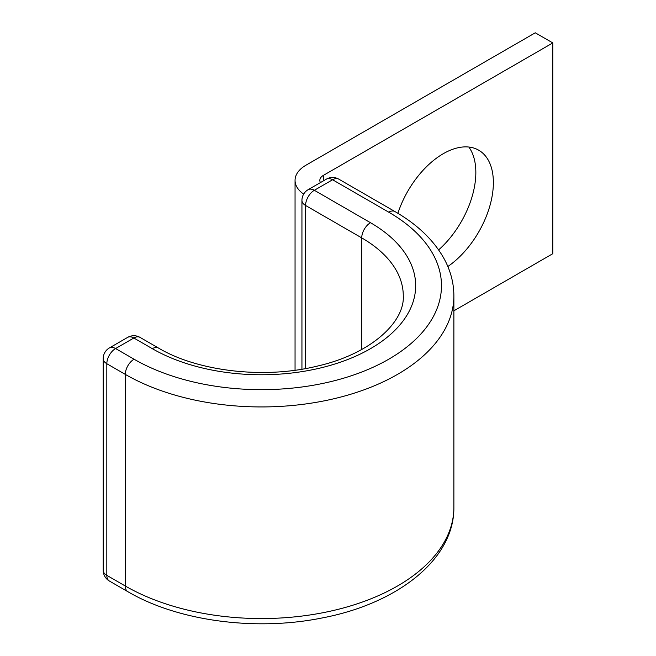 <?xml version="1.0" encoding="UTF-8"?>
<svg xmlns="http://www.w3.org/2000/svg" width="656" height="656" viewBox="0 0 656 656"><rect width="100%" height="100%" fill="white"/><g stroke="black" fill="none" stroke-linecap="round" stroke-linejoin="round"><path stroke-width="0.98" d="M447.835 266.508A70.84 40.902 120 0 0 490.385 204.024A70.84 40.902 120 0 0 478.7 150.191A70.84 40.902 120 0 0 443.284 153.701A70.84 40.902 120 0 0 397.889 213.298M468.835 147.042A70.84 40.902 -60 0 1 438.618 249.895M303.662 194.119A37.171 21.459 0 0 1 295.052 180.384A37.171 21.459 0 0 1 305.942 165.214L535.28 32.8L552.803 42.919L323.465 175.324A12.39 7.15 0 0 0 319.833 180.384A12.39 7.15 0 0 0 320.431 182.581M552.803 42.919L552.803 253.7L453.878 310.813M323.465 175.324L323.465 180.835M361.727 349.5L361.727 237.89A141.876 81.91 0 0 1 403.276 295.807C404.883 321.883 371.107 353.986 317.053 366.163C264.122 379.258 197.628 371.378 158.506 348.057A12.39 7.15 -60 0 0 152.315 348.672A154.275 89.068 0 0 0 370.484 348.672A154.275 89.068 0 0 0 370.484 222.712A12.39 7.15 120 0 0 361.727 237.89L305.573 205.467L305.573 368.565M370.484 222.712L314.339 190.289A12.39 7.15 120 0 0 305.573 205.467A12.39 7.15 180 0 1 301.94 200.408A12.39 12.39 0 0 1 308.14 189.682A12.39 7.15 -120 0 1 314.339 190.289L332.592 179.752A12.39 7.15 -120 0 0 326.393 179.137L308.14 189.682M338.783 179.137A12.39 7.15 120 0 0 332.592 179.752L388.737 212.175A12.39 7.15 120 0 1 394.937 211.56L338.783 179.137A12.39 12.39 0 0 0 326.393 179.137M158.506 348.057L140.031 337.389A12.39 12.39 0 0 0 127.641 337.389L109.388 347.934A12.39 12.39 0 0 0 103.197 358.66A12.39 7.15 180 0 0 106.821 363.719L125.296 374.387A12.39 7.15 -60 0 1 134.062 359.209L115.587 348.549A12.39 7.15 120 0 0 106.821 363.719L106.821 575.345L125.296 586.013A192.479 111.126 0 0 0 335.06 610.096A192.479 111.126 0 0 0 453.878 507.432C454.362 559.527 397.11 603.922 321.481 618.083C255.291 631.384 177.825 621.043 127.863 591.687A12.39 7.15 -60 0 1 125.296 586.013L125.296 374.387A192.479 111.126 0 0 0 335.06 398.479A192.479 111.126 0 0 0 453.878 295.807C453.821 282.998 450.574 270.657 444.128 258.792C433.829 240.276 417.437 224.532 394.937 211.56M134.062 359.209A180.088 103.976 0 0 0 388.737 359.209A180.088 103.976 0 0 0 388.737 212.175M103.197 358.66L103.197 570.285A12.39 7.15 180 0 0 106.821 575.345A12.39 7.15 120 0 0 109.388 581.019L127.863 591.687M140.031 337.389A12.39 7.15 120 0 0 133.84 338.004L115.587 348.549A12.39 7.15 60 0 0 109.388 347.934M152.315 348.672L133.84 338.004A12.39 7.15 60 0 0 127.641 337.389M295.052 180.384L295.052 370.23M453.878 507.432L453.878 295.807M301.94 369.197L301.94 200.408M103.197 570.285A12.39 12.39 0 0 0 109.388 581.019"/></g></svg>
